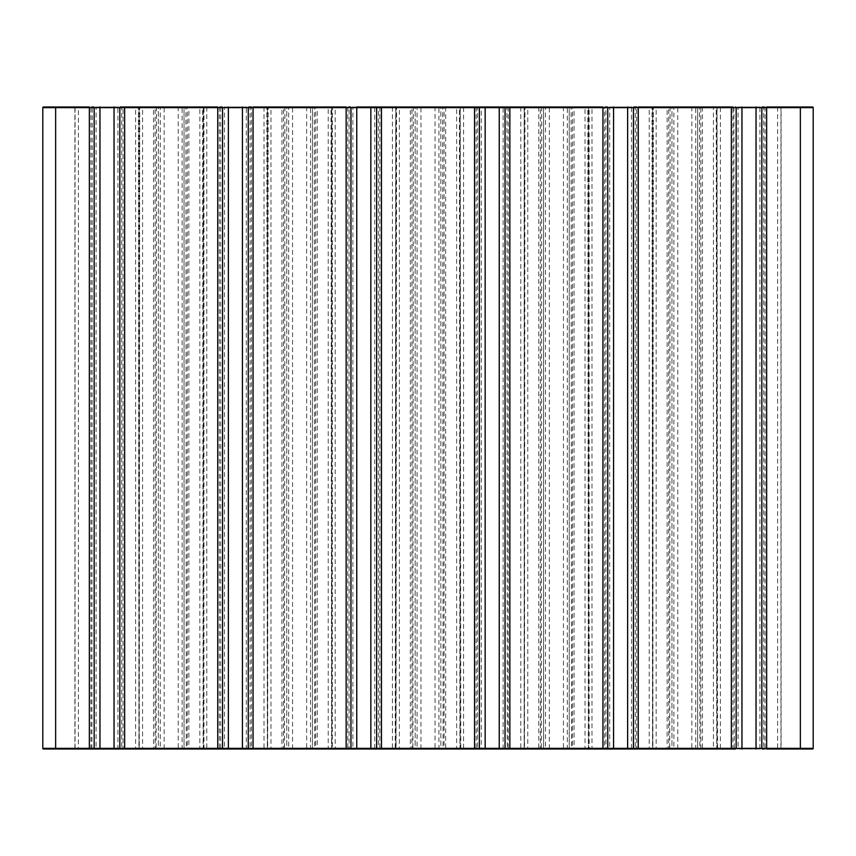 <?xml version="1.0" encoding="UTF-8"?>
<svg xmlns="http://www.w3.org/2000/svg" width="856" height="856" viewBox="0 0 856 856"><rect width="100%" height="100%" fill="white"/><g stroke="black" fill="none" stroke-linecap="round" stroke-linejoin="round"><path stroke-width="0.64" stroke-dasharray="4.28 3.21" d="M737.444 107L760.556 107L737.444 107A0.642 0.642 0 0 1 738.086 107.642L738.086 748.358L759.914 748.358L738.086 748.358L737.444 749L760.556 749A0.642 0.642 0 0 1 759.914 748.358L759.914 107.642L738.086 107.642L759.914 107.642L760.556 107M638.255 107L732.95 107L732.95 107.642L716.9 107.642L736.16 107.642L732.95 107.642L732.95 749L716.258 749L736.16 748.358L733.913 749L509.855 749M485.159 107L602.945 107M381.455 107L474.545 107M253.055 107L346.145 107M356.759 107L395.9 107.642L376.64 107.642L376.64 748.358A0.642 0.642 0 0 0 377.282 749L396.542 749L378.887 749L376.64 748.358A0.642 0.642 0 0 0 377.282 749M120.482 107A0.642 0.642 0 0 0 119.84 107.642A0.642 0.642 0 0 1 120.482 107L217.745 107M43.442 107A0.642 0.642 0 0 0 42.8 107.642A0.642 0.642 0 0 1 43.442 107L89.345 107M90.95 107L93.518 107A0.642 0.642 0 0 1 94.16 107.642L94.16 748.358A0.642 0.642 0 0 1 93.518 749L74.258 749L94.16 748.358L74.9 748.358L78.377 748.358L78.377 107.642L74.9 107.642L94.16 107.642L78.377 107.642L78.377 107L90.95 107L90.95 749M91.913 749L92.298 107.642L91.913 107L78.377 107M203.461 107L203.974 107.642L220.698 107.642L220.313 107L202.658 107L221.918 107A0.642 0.642 0 0 1 222.56 107.642L222.56 748.358A0.642 0.642 0 0 1 221.918 749L184.04 748.358A0.642 0.642 0 0 0 184.682 749L124.655 749M248.882 107A0.642 0.642 0 0 0 248.24 107.642A0.642 0.642 0 0 1 248.882 107L251.45 107L251.45 107.642L248.24 107.642L248.24 748.358A0.642 0.642 0 0 0 248.882 749L251.45 749L251.45 748.358L264.023 748.358L264.023 749L253.055 749M331.861 107L332.374 107.642L349.098 107.642L348.713 107L331.058 107L350.318 107A0.642 0.642 0 0 1 350.96 107.642L350.96 748.358A0.642 0.642 0 0 1 350.318 749L331.058 749L335.178 749L335.178 748.358L347.75 748.358L347.75 749M505.682 107A0.642 0.642 0 0 0 505.04 107.642A0.642 0.642 0 0 1 505.682 107L524.942 107L507.287 107L506.902 107.642L524.3 107.642L505.04 107.642L505.04 748.358A0.642 0.642 0 0 0 505.682 749L503.756 749A0.642 0.642 0 0 1 503.114 748.358L481.286 748.358L503.114 748.358L503.114 107.642L481.286 107.642L481.286 748.358L480.644 749L499.241 749M588.66 107L589.174 107.642L605.898 107.642L605.513 107L587.858 107L607.118 107M634.082 107A0.642 0.642 0 0 0 633.44 107.642A0.642 0.642 0 0 1 634.082 107L636.65 107L636.65 107.642L633.44 107.642L633.44 748.358A0.642 0.642 0 0 0 634.082 749A0.642 0.642 0 0 1 633.44 748.358L636.65 748.358L636.65 749M762.482 107A0.642 0.642 0 0 0 761.84 107.642A0.642 0.642 0 0 1 762.482 107L781.742 107L764.087 107L763.702 107.642L781.1 107.642L761.84 107.642L761.84 748.358A0.642 0.642 0 0 0 762.482 749L781.742 749L764.087 749L761.84 748.358A0.642 0.642 0 0 0 762.482 749M766.655 107L812.558 107A0.642 0.642 0 0 1 813.2 107.642L697.64 107.642A0.642 0.642 0 0 1 698.282 107A0.642 0.642 0 0 0 697.64 107.642L697.64 748.358A0.642 0.642 0 0 0 698.282 749A0.642 0.642 0 0 1 697.64 748.358L702.455 748.358L702.455 749M673.244 107L696.356 107L673.244 107A0.642 0.642 0 0 1 673.886 107.642L673.886 748.358L695.714 748.358L673.886 748.358L673.244 749L696.356 749L673.244 749M544.844 107L567.956 107L544.844 107A0.642 0.642 0 0 1 545.486 107.642L545.486 748.358L567.314 748.358L545.486 748.358L544.844 749L567.956 749L544.844 749M416.444 107L439.556 107L416.444 107A0.642 0.642 0 0 1 417.086 107.642L417.086 748.358L438.914 748.358L417.086 748.358L416.444 749L439.556 749L416.444 749M288.044 107L311.156 107L288.044 107A0.642 0.642 0 0 1 288.686 107.642L288.686 748.358L310.514 748.358L288.686 748.358L288.044 749L311.156 749L288.044 749M159.644 107L182.756 107L159.644 107A0.642 0.642 0 0 1 160.286 107.642L160.286 748.358L182.114 748.358L160.286 748.358L159.644 749L182.756 749L159.644 749M95.444 107L118.556 107L95.444 107A0.642 0.642 0 0 1 96.086 107.642L96.086 748.358L117.914 748.358L96.086 748.358L95.444 749L118.556 749L95.444 749M223.844 107L246.956 107L223.844 107A0.642 0.642 0 0 1 224.486 107.642L224.486 748.358L246.314 748.358L224.486 748.358L223.844 749L246.956 749L223.844 749M352.244 107L375.356 107L352.244 107A0.642 0.642 0 0 1 352.886 107.642L352.886 748.358L374.714 748.358L352.886 748.358L352.244 749L375.356 749A0.642 0.642 0 0 1 374.714 748.358L374.714 107.642L352.886 107.642L374.714 107.642L375.356 107M480.644 107L503.756 107L480.644 107A0.642 0.642 0 0 1 481.286 107.642L503.114 107.642L503.756 107M609.044 107L632.156 107L609.044 107A0.642 0.642 0 0 1 609.686 107.642L609.686 748.358L631.514 748.358L609.686 748.358L609.044 749L632.156 749A0.642 0.642 0 0 1 631.514 748.358L631.514 107.642L609.686 107.642L631.514 107.642L632.156 107M376.64 107.642A0.642 0.642 0 0 1 377.282 107A0.642 0.642 0 0 0 376.64 107.642L378.502 107.642L378.502 748.358L395.226 748.358L395.74 749M157.718 107A0.642 0.642 0 0 1 158.36 107.642A0.642 0.642 0 0 0 157.718 107A0.642 0.642 0 0 1 158.36 107.642L158.36 748.358A0.642 0.642 0 0 1 157.718 749A0.642 0.642 0 0 0 158.36 748.358L206.778 748.358L206.778 749M184.682 107A0.642 0.642 0 0 0 184.04 107.642A0.642 0.642 0 0 1 184.682 107A0.642 0.642 0 0 0 184.04 107.642L184.04 748.358A0.642 0.642 0 0 0 184.682 749L348.713 749L349.098 748.358L332.374 748.358L331.861 749M286.118 107A0.642 0.642 0 0 1 286.76 107.642A0.642 0.642 0 0 0 286.118 107A0.642 0.642 0 0 1 286.76 107.642L286.76 748.358A0.642 0.642 0 0 1 286.118 749A0.642 0.642 0 0 0 286.76 748.358L312.44 748.358A0.642 0.642 0 0 0 313.082 749A0.642 0.642 0 0 1 312.44 748.358L415.16 748.358A0.642 0.642 0 0 1 414.518 749L381.455 749M313.082 107A0.642 0.642 0 0 0 312.44 107.642A0.642 0.642 0 0 1 313.082 107A0.642 0.642 0 0 0 312.44 107.642L312.44 748.358A0.642 0.642 0 0 0 313.082 749M414.518 107A0.642 0.642 0 0 1 415.16 107.642A0.642 0.642 0 0 0 414.518 107A0.642 0.642 0 0 1 415.16 107.642L415.16 748.358A0.642 0.642 0 0 1 414.518 749L477.113 749L477.498 748.358L460.774 748.358L460.26 749L463.578 749L460.26 749M441.482 107A0.642 0.642 0 0 0 440.84 107.642A0.642 0.642 0 0 1 441.482 107A0.642 0.642 0 0 0 440.84 107.642L440.84 748.358A0.642 0.642 0 0 0 441.482 749A0.642 0.642 0 0 1 440.84 748.358L543.56 748.358A0.642 0.642 0 0 1 542.918 749A0.642 0.642 0 0 0 543.56 748.358L569.24 748.358A0.642 0.642 0 0 0 569.882 749A0.642 0.642 0 0 1 569.24 748.358L671.96 748.358A0.642 0.642 0 0 1 671.318 749A0.642 0.642 0 0 0 671.96 748.358L697.64 748.358A0.642 0.642 0 0 0 698.282 749M542.918 107A0.642 0.642 0 0 1 543.56 107.642A0.642 0.642 0 0 0 542.918 107A0.642 0.642 0 0 1 543.56 107.642L543.56 748.358A0.642 0.642 0 0 1 542.918 749A0.642 0.642 0 0 0 543.56 748.358L543.56 107.642L440.84 107.642L440.84 748.358A0.642 0.642 0 0 0 441.482 749M569.882 107A0.642 0.642 0 0 0 569.24 107.642A0.642 0.642 0 0 1 569.882 107A0.642 0.642 0 0 0 569.24 107.642L569.24 748.358A0.642 0.642 0 0 0 569.882 749M671.318 107A0.642 0.642 0 0 1 671.96 107.642A0.642 0.642 0 0 0 671.318 107A0.642 0.642 0 0 1 671.96 107.642L671.96 748.358A0.642 0.642 0 0 1 671.318 749M55.64 107L55.64 107.642L42.8 107.642L42.8 748.358A0.642 0.642 0 0 0 43.442 749L89.345 749M155.15 107L155.15 107.642L158.36 107.642L158.36 748.358A0.642 0.642 0 0 1 157.718 749M188.855 107L188.855 107.642L184.04 107.642L184.04 748.358L286.76 748.358A0.642 0.642 0 0 1 286.118 749M283.55 107L283.55 107.642L286.76 107.642L286.76 748.358M317.255 107L317.255 107.642L312.44 107.642L312.44 748.358M411.95 107L411.95 107.642L415.16 107.642L415.16 748.358L395.9 748.358L440.84 748.358M574.055 107L574.055 107.642L569.24 107.642L569.24 748.358M668.75 107L668.75 107.642L671.96 107.642L671.96 748.358M700.85 107L700.85 107.642L697.64 107.642L697.64 748.358M702.455 107L702.455 748.358L813.2 748.358A0.642 0.642 0 0 1 812.558 749L766.655 749M760.556 749L737.444 749M735.518 749L732.95 749M649.223 107L649.223 107.642L636.65 107.642L636.65 748.358L652.7 748.358L635.302 748.358L635.687 749L653.342 749L638.255 749M588.66 749L591.978 749L587.858 749L589.174 748.358L591.978 748.358L591.978 749L607.118 749M476.15 749L463.578 749L463.578 748.358L478.718 749M264.023 107L264.023 748.358L267.5 748.358L250.102 748.358L250.487 749L264.023 749M123.05 107L123.05 107.642L119.84 107.642L119.84 748.358L139.1 748.358L121.702 748.358L122.087 749L139.742 749L120.482 749A0.642 0.642 0 0 1 119.84 748.358A0.642 0.642 0 0 0 120.482 749M627.641 749L609.044 749M696.356 749A0.642 0.642 0 0 1 695.714 748.358L695.714 107.642L673.886 107.642L695.714 107.642L696.356 107M567.956 749A0.642 0.642 0 0 1 567.314 748.358L567.314 107.642L545.486 107.642L567.314 107.642L567.956 107M439.556 749A0.642 0.642 0 0 1 438.914 748.358L438.914 107.642L417.086 107.642L438.914 107.642L439.556 107M311.156 749A0.642 0.642 0 0 1 310.514 748.358L310.514 107.642L288.686 107.642L310.514 107.642L311.156 107M246.956 749A0.642 0.642 0 0 1 246.314 748.358L246.314 107.642L224.486 107.642L246.314 107.642L246.956 107M182.756 749A0.642 0.642 0 0 1 182.114 748.358L182.114 107.642L160.286 107.642L182.114 107.642L182.756 107M118.556 749A0.642 0.642 0 0 1 117.914 748.358L117.914 107.642L96.086 107.642L117.914 107.642L118.556 107M479.36 107.642L479.36 748.358L477.498 748.358L477.498 107.642L479.36 107.642L460.1 107.642L477.498 107.642L477.113 107M591.978 107L591.978 107.642L588.5 107.642L589.174 107.642L589.174 748.358L605.898 748.358L605.898 107.642L607.76 107.642L607.76 748.358L605.513 749M800.36 107L800.36 749M765.05 107L765.05 749M777.623 107L777.623 749M780.94 107L780.94 749M761.84 107.642L763.702 107.642L763.702 748.358L781.1 748.358L781.742 749M733.913 107L734.298 748.358L717.574 748.358L717.061 749M717.061 107L717.574 748.358L720.378 748.358L720.378 107M652.54 107L652.026 107.642L652.7 107.642L649.223 107.642L649.223 749M635.687 107L635.302 107.642L652.026 107.642L652.54 749M633.44 107.642L635.302 107.642L635.302 748.358L633.44 748.358M604.55 107L604.55 107.642L591.978 107.642L591.978 748.358L604.55 748.358L604.55 749M607.76 107.642L604.55 107.642L604.55 748.358L607.76 748.358M508.25 107L508.25 749M520.822 107L520.822 749M524.139 107L524.139 749M505.04 107.642L506.902 107.642L507.287 749M460.26 107L460.774 748.358L463.578 748.358L463.578 107M476.15 107L476.15 748.358L479.36 748.358M379.85 107L379.85 749M392.423 107L392.423 749M395.74 107L395.226 748.358L396.542 749M347.75 107L347.75 748.358L350.96 748.358L349.098 748.358L349.098 107.642L331.7 107.642L332.374 107.642L332.374 748.358L331.7 748.358L335.178 748.358L335.178 107M267.339 107L266.826 107.642L267.5 107.642L251.45 107.642L251.45 748.358L248.24 748.358A0.642 0.642 0 0 0 248.882 749M250.487 107L250.102 107.642L266.826 107.642L267.339 749M248.24 107.642L250.102 107.642L250.102 748.358L248.24 748.358M206.778 107L206.778 748.358L222.56 748.358L220.698 748.358L220.698 107.642L203.3 107.642L203.974 107.642L203.974 748.358L220.698 748.358L220.313 749M219.35 107L219.35 749M135.623 107L135.623 107.642L123.05 107.642L123.05 749M138.94 107L138.426 107.642L139.1 107.642L135.623 107.642L135.623 749M122.087 107L121.702 107.642L138.426 107.642L138.94 749M119.84 107.642L121.702 107.642L121.702 748.358L119.84 748.358M75.061 107L75.061 749M153.545 107L153.545 107.642L55.64 107.642L55.64 748.358L158.36 748.358M158.36 107.642L153.545 107.642L153.545 749M142.578 107L142.578 107.642L155.15 107.642L155.15 749M139.261 107L139.774 107.642L139.1 107.642L142.578 107.642L142.578 749M156.113 107L156.498 107.642L139.774 107.642L139.261 749M164.159 107L164.159 107.642L156.498 107.642L156.113 749M178.241 107L178.241 107.642L164.159 107.642L164.159 749M186.287 107L185.902 107.642L178.241 107.642L178.241 749M203.139 107L202.626 107.642L185.902 107.642L186.287 749M199.823 107L199.823 107.642L203.3 107.642L202.626 107.642L203.139 749M187.25 107L187.25 107.642L199.823 107.642L199.823 749M184.04 107.642L187.25 107.642L187.25 749M281.945 107L281.945 107.642L188.855 107.642L188.855 749M286.76 107.642L281.945 107.642L281.945 749M270.978 107L270.978 107.642L283.55 107.642L283.55 749M267.661 107L268.174 107.642L267.5 107.642L270.978 107.642L270.978 749M284.513 107L284.898 107.642L268.174 107.642L267.661 749M292.559 107L292.559 107.642L284.898 107.642L284.513 749M306.641 107L306.641 107.642L292.559 107.642L292.559 749M314.687 107L314.302 107.642L306.641 107.642L306.641 749M331.54 107L331.026 107.642L314.302 107.642L314.687 749M328.223 107L328.223 107.642L331.7 107.642L331.026 107.642L331.54 749M315.65 107L315.65 107.642L328.223 107.642L328.223 749M312.44 107.642L315.65 107.642L315.65 749M410.345 107L410.345 107.642L317.255 107.642L317.255 749M415.16 107.642L410.345 107.642L410.345 749M399.377 107L399.377 107.642L411.95 107.642L411.95 749M396.06 107L396.574 107.642L395.9 107.642L399.377 107.642L399.377 749M412.913 107L413.298 107.642L396.574 107.642L396.06 749M420.959 107L420.959 107.642L413.298 107.642L412.913 749M435.041 107L435.041 107.642L420.959 107.642L420.959 749M443.087 107L442.702 107.642L435.041 107.642L435.041 749M459.94 107L459.426 107.642L442.702 107.642L443.087 749M456.623 107L456.623 107.642L460.1 107.642L459.426 107.642L459.94 749M444.05 107L444.05 107.642L456.623 107.642L456.623 749M440.84 107.642L444.05 107.642L444.05 749M445.655 107L445.655 749M538.745 107L538.745 749M540.35 107L540.35 107.642L543.56 107.642M527.778 107L527.778 107.642L540.35 107.642L540.35 749M524.461 107L524.974 107.642L524.3 107.642L527.778 107.642L527.778 749M541.313 107L541.698 107.642L524.974 107.642L524.461 749M549.359 107L549.359 107.642L541.698 107.642L541.313 749M563.441 107L563.441 107.642L549.359 107.642L549.359 749M571.487 107L571.102 107.642L563.441 107.642L563.441 749M588.34 107L587.826 107.642L571.102 107.642L571.487 749M585.023 107L585.023 107.642L588.5 107.642L587.826 107.642L588.34 749M572.45 107L572.45 107.642L585.023 107.642L585.023 749M569.24 107.642L572.45 107.642L572.45 749M667.145 107L667.145 107.642L574.055 107.642L574.055 749M671.96 107.642L667.145 107.642L667.145 749M656.178 107L656.178 107.642L668.75 107.642L668.75 749M652.861 107L653.374 107.642L652.7 107.642L656.178 107.642L656.178 749M669.713 107L670.098 107.642L653.374 107.642L652.861 749M677.759 107L677.759 107.642L670.098 107.642L669.713 749M691.841 107L691.841 107.642L677.759 107.642L677.759 749M699.887 107L699.502 107.642L691.841 107.642L691.841 749M716.74 107L716.226 107.642L699.502 107.642L699.887 749M713.423 107L713.423 107.642L716.9 107.642L716.226 107.642L716.74 749M700.85 749L700.85 107.642L713.423 107.642L713.423 749M43.442 749A0.642 0.642 0 0 1 42.8 748.358L55.64 748.358L55.64 749M761.84 748.358L781.1 748.358L781.1 107.642L781.742 107M505.04 748.358L524.3 748.358L505.04 748.358A0.642 0.642 0 0 0 505.682 749M376.64 748.358L395.9 748.358L395.258 749M184.04 748.358A0.642 0.642 0 0 0 184.682 749M415.16 748.358A0.642 0.642 0 0 1 414.518 749M717.542 107L716.9 107.642L716.258 107M652.058 107L652.7 107.642L653.342 107M589.142 107L588.5 107.642L587.858 107M523.658 107L524.3 107.642L524.942 107M460.742 107L460.1 107.642L459.458 107M395.258 107L395.9 107.642L396.542 107M332.342 107L331.7 107.642L331.058 107M266.858 107L267.5 107.642L268.142 107M203.942 107L203.3 107.642L202.658 107M138.458 107L139.1 107.642L139.742 107M74.258 749L74.9 748.358L74.9 107.642L74.258 107M138.458 749L139.1 748.358L139.1 107.642L139.1 748.358L139.742 749M203.942 749L203.3 748.358L203.3 107.642L203.3 748.358L202.658 749M266.858 749L267.5 748.358L267.5 107.642L267.5 748.358L268.142 749M332.342 749L331.7 748.358L331.7 107.642L331.7 748.358L331.058 749M395.9 107.642L395.9 748.358L395.9 107.642M460.742 749L460.1 748.358L460.1 107.642L460.1 748.358L459.458 749M524.942 749L524.3 748.358L524.3 107.642L524.3 748.358L523.658 749M587.858 749L588.5 748.358L588.5 107.642L588.5 748.358L589.142 749M653.342 749L652.7 748.358L652.7 107.642L652.7 748.358L652.058 749M716.258 749L716.9 748.358L716.9 107.642L716.9 748.358L717.542 749"/><path stroke-width="1.28" d="M507.287 107L499.241 107L499.241 107.642L505.04 107.642A0.642 0.642 0 0 1 505.682 107L602.945 107L602.945 107.642L607.76 107.642A0.642 0.642 0 0 0 607.118 107A0.642 0.642 0 0 1 607.76 107.642A0.642 0.642 0 0 0 607.118 107L605.513 107M509.855 107L509.855 107.642L505.04 107.642L505.04 748.358L474.545 748.358L474.545 107L485.159 107L377.282 107L381.455 107L381.455 107.642L479.36 107.642L479.36 748.358A0.642 0.642 0 0 1 478.718 749L375.356 749M350.318 107A0.642 0.642 0 0 1 350.96 107.642A0.642 0.642 0 0 0 350.318 107L348.713 107M221.918 107A0.642 0.642 0 0 1 222.56 107.642A0.642 0.642 0 0 0 221.918 107L220.313 107M93.518 107A0.642 0.642 0 0 1 94.16 107.642A0.642 0.642 0 0 0 93.518 107L91.913 107M55.64 107L55.64 107.642L89.345 107.642L89.345 107L43.442 107A0.642 0.642 0 0 0 42.8 107.642L42.8 748.358A0.642 0.642 0 0 0 43.442 749L93.518 749A0.642 0.642 0 0 0 94.16 748.358L42.8 748.358M124.655 107L124.655 107.642L217.745 107.642L217.745 107L120.482 107A0.642 0.642 0 0 0 119.84 107.642L119.84 748.358A0.642 0.642 0 0 0 120.482 749L221.918 749A0.642 0.642 0 0 0 222.56 748.358A0.642 0.642 0 0 1 221.918 749M251.45 107L248.882 107A0.642 0.642 0 0 0 248.24 107.642L248.24 748.358A0.642 0.642 0 0 0 248.882 749L350.318 749A0.642 0.642 0 0 0 350.96 748.358A0.642 0.642 0 0 1 350.318 749M242.441 107L242.441 107.642L253.055 107.642L253.055 748.358L346.145 748.358L346.145 107L253.055 107L253.055 107.642L350.96 107.642L350.96 748.358L346.145 748.358L346.145 749M378.887 107L356.759 107L356.759 107.642L376.64 107.642L376.64 748.358A0.642 0.642 0 0 0 377.282 749L381.455 749L381.455 748.358L370.841 748.358L370.841 749L378.887 749M499.241 107L485.159 107L485.159 107.642L499.241 107.642L499.241 749L607.118 749A0.642 0.642 0 0 0 607.76 748.358A0.642 0.642 0 0 1 607.118 749A0.642 0.642 0 0 0 607.76 748.358L602.945 748.358L602.945 749M636.65 107L634.082 107A0.642 0.642 0 0 0 633.44 107.642L633.44 748.358A0.642 0.642 0 0 0 634.082 749L735.518 749A0.642 0.642 0 0 0 736.16 748.358A0.642 0.642 0 0 1 735.518 749A0.642 0.642 0 0 0 736.16 748.358L731.345 748.358L731.345 749M732.95 107L638.255 107L638.255 107.642L736.16 107.642L736.16 748.358L736.16 107.642L761.84 107.642L761.84 748.358A0.642 0.642 0 0 0 762.482 749L764.087 749M764.087 107L762.482 107A0.642 0.642 0 0 0 761.84 107.642L813.2 107.642L813.2 748.358A0.642 0.642 0 0 1 812.558 749L766.655 749L766.655 748.358L756.041 748.358L756.041 749M812.558 107A0.642 0.642 0 0 1 813.2 107.642A0.642 0.642 0 0 0 812.558 107L766.655 107L766.655 748.358L800.36 748.358L800.36 749M735.518 107A0.642 0.642 0 0 1 736.16 107.642A0.642 0.642 0 0 0 735.518 107A0.642 0.642 0 0 1 736.16 107.642M478.718 107A0.642 0.642 0 0 1 479.36 107.642A0.642 0.642 0 0 0 478.718 107A0.642 0.642 0 0 1 479.36 107.642L485.159 107.642L485.159 749L503.756 749M377.282 107A0.642 0.642 0 0 0 376.64 107.642L381.455 107.642L381.455 748.358L474.545 748.358L474.545 749M217.745 749L217.745 107.642L222.56 107.642L222.56 748.358L124.655 748.358L124.655 749L89.345 749L89.345 107.642L94.16 107.642L94.16 748.358A0.642 0.642 0 0 1 93.518 749M720.378 749L733.913 749M731.345 107L731.345 748.358L638.255 748.358L638.255 749L634.082 749M591.978 749L635.687 749M505.682 749L509.855 749L509.855 748.358L505.04 748.358A0.642 0.642 0 0 0 505.682 749M463.578 749L485.159 749M335.178 749L370.841 749M228.359 107L228.359 107.642L242.441 107.642L242.441 748.358L253.055 748.358L253.055 749L251.45 749M203.461 749L250.487 749M78.377 749L122.087 749M352.244 749L348.713 749M480.644 749L477.113 749M632.156 749L627.641 749L627.641 748.358L613.559 748.358L613.559 749M479.36 748.358A0.642 0.642 0 0 1 478.718 749A0.642 0.642 0 0 0 479.36 748.358M613.559 107L613.559 107.642L607.76 107.642L607.76 748.358L613.559 748.358L613.559 107.642L638.255 107.642L638.255 748.358L627.641 748.358L627.641 107M813.2 107.642L813.2 748.358A0.642 0.642 0 0 1 812.558 749M800.36 107L800.36 748.358L813.2 748.358M756.041 107L756.041 748.358L741.959 748.358L741.959 749M741.959 107L741.959 748.358L736.16 748.358M509.855 107.642L602.945 107.642L602.945 748.358L509.855 748.358L509.855 107.642M370.841 107L370.841 748.358L356.759 748.358L356.759 749M350.96 107.642L356.759 107.642L356.759 748.358L350.96 748.358M222.56 107.642L228.359 107.642L228.359 749M114.041 107L114.041 107.642L124.655 107.642L124.655 748.358L94.16 748.358M99.959 107L99.959 107.642L114.041 107.642L114.041 749M94.16 107.642L99.959 107.642L99.959 749M42.8 107.642L55.64 107.642L55.64 749M222.56 748.358L242.441 748.358L242.441 749M673.886 748.358L673.244 749M545.486 748.358L544.844 749M417.086 748.358L416.444 749M288.686 748.358L288.044 749M160.286 748.358L159.644 749M781.1 748.358L781.742 749M716.9 748.358L716.258 749M652.7 748.358L653.342 749M588.5 748.358L587.858 749M524.3 748.358L524.942 749M460.1 748.358L459.458 749M395.9 748.358L396.542 749M331.7 748.358L331.058 749M267.5 748.358L268.142 749M203.3 748.358L202.658 749M139.1 748.358L139.742 749M74.9 748.358L74.258 749"/></g></svg>
